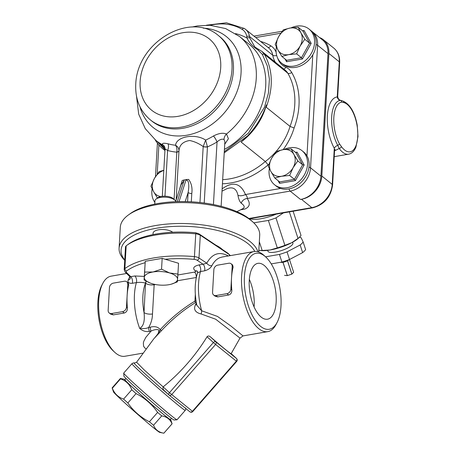 <?xml version="1.0" encoding="UTF-8"?>
<svg xmlns="http://www.w3.org/2000/svg" width="456" height="456" viewBox="0 0 456 456"><rect width="100%" height="100%" fill="white"/><g stroke="black" fill="none" stroke-linecap="round" stroke-linejoin="round"><path stroke-width="0.68" d="M289.047 259.681A4.794 1.311 161.9 0 1 287.542 260.741L291.891 274.084A4.794 1.311 161.9 0 1 291.84 274.113L287.354 275.618A4.794 1.311 161.9 0 1 287.297 275.629L284.572 275.361A4.794 1.311 161.9 0 1 284.567 275.344L284.572 275.361M289.486 259.51L293.658 272.306L291.891 274.084M280.565 262.285A4.794 1.311 161.9 0 0 282.948 262.285L287.297 275.629M291.84 274.113L287.491 260.764A4.794 1.311 161.9 0 1 283.005 262.274L287.354 275.618M258.803 250.937A24.487 6.686 161.9 0 1 259.384 250.378M299.313 237.359A24.487 6.686 161.9 0 1 301.125 237.696L303.137 241.976A24.487 6.686 161.9 0 1 300.151 244.98L287.035 251.872A24.487 6.686 161.9 0 1 279.442 254.425L265.557 256.819M292.621 242.227L292.894 243.071A13.133 3.585 161.9 0 1 281.523 250.543A13.133 3.585 161.9 0 1 267.928 251.21L267.655 250.367M279.442 254.425L281.928 262.052L271.252 263.893M287.035 251.872L289.52 259.498A24.487 6.686 161.9 0 1 281.928 262.052M300.151 244.98L302.636 252.607L289.52 259.498M303.137 241.976L305.623 249.603A24.487 6.686 161.9 0 1 302.636 252.607M250.087 218.641A20.839 5.689 -18.1 0 0 276.268 214.126M283.421 212.895L275.96 217.905A24.487 6.686 161.9 0 1 268.367 220.453L253.77 222.824M299.575 237.109L298.486 238.157A22.925 6.259 161.9 0 1 291.726 242.712L298.019 238.437A24.487 6.686 -18.1 0 0 299.575 237.109A24.487 6.686 -18.1 0 0 301.006 235.433L293.111 211.225M270.009 250.013A22.925 6.259 161.9 0 1 260.518 250.532L259.019 250.327A24.487 6.686 -18.1 0 0 262.177 250.492L270.009 250.013L277.305 247.882A24.487 6.686 -18.1 0 0 284.897 245.328L291.726 242.712A22.925 6.259 161.9 0 1 270.009 250.013M262.177 250.492L259.327 241.76M277.305 247.882L268.367 220.453M284.897 245.328L275.96 217.905M298.019 238.437L289.36 211.869M327.989 53.62L320.921 176.187L310.542 167.831L317.61 45.264L327.989 53.62A21.882 17.362 -51.2 0 0 322.477 39.889L311.328 30.951M222.015 191.149L226.501 188.892C232.697 186.396 236.516 188.539 237.969 195.322C238.534 198.907 239.611 201.535 241.201 203.199A6.253 5.404 143.2 0 1 247.192 198.502L290.159 191.098L300.538 199.454A21.882 17.362 -51.2 0 0 320.921 176.187M164.998 149.756L157.36 141.582M164.958 150.463A56.27 44.642 128.8 0 1 163.368 149.255A56.27 44.642 128.8 0 1 155.097 139.753M247.522 135.934A69.819 55.393 128.8 0 1 241.11 142.021A56.27 44.642 128.8 0 0 266.407 104.897C262.468 116.434 256.175 126.779 247.522 135.934L224.221 152.857M261.812 51.346L285.256 70.224A16.672 13.23 128.8 0 1 287.787 73.177A69.819 55.393 128.8 0 1 290.044 126.415L266.213 107.223C273.532 87.478 272.927 69.853 264.406 54.349L261.807 51.351L254.881 47.002L249.854 38.042A2.086 1.083 166.5 0 0 247.078 38.087C249.004 42.493 252.687 46.489 258.119 50.08L262.365 54.429L267.347 66.029L269.405 79.11L268.453 93.064L264.48 107.2L248.389 133.146L224.289 151.723M259.179 49.71A2.086 0.844 115.8 0 0 259.082 49.636A2.086 0.844 115.8 0 0 258.119 50.08M165.038 149.106L158.722 142.682M266.213 107.223L266.407 104.897M283.165 149.648A59.4 47.122 -51.2 0 0 294.109 127.993L290.044 126.415A56.27 44.642 128.8 0 1 265.318 161.515L241.11 142.021M222.676 179.653A69.819 55.393 128.8 0 0 265.318 161.515L268.139 164.861A59.4 47.122 -51.2 0 0 268.795 164.359M175.68 201.404L181.015 184.88L184.127 180.473L183.682 180.063L186.743 179.533L185.962 180.16C189.65 179.824 188.949 187.809 188.117 192.517L187.587 201.643M183.682 180.063L182.2 180.519L179.259 190.3M191.309 201.808L191.782 193.589C192.529 187.986 191.474 183.261 188.636 179.407L186.743 179.533M213.436 204.562L217.045 141.953C219.741 139.502 222.066 138.681 224.021 139.496L224.871 141.616L221.137 206.317M176.147 199.945L178.991 150.731C179.436 144.974 183.01 141.565 189.713 140.511C194.495 141.531 198.987 143.549 203.188 146.564L203.188 146.61A4.167 1.699 -176.7 0 0 207.451 146.895L205.645 140.083C195.305 133.163 176.369 136.441 175.554 145.27C176.791 147.083 177.219 149.334 176.831 152.03L176.803 152.173A4.167 1.699 -176.7 0 0 178.974 150.913M191.782 193.589A4.167 1.699 3.3 0 1 188.117 192.517L185.187 201.586M224.717 144.261L228.41 138.721L226.484 134.035C223.064 132.588 218.726 133.232 213.471 135.979A65.128 51.67 128.8 0 1 205.645 140.083L203.188 146.564A4.167 1.642 -178.1 0 0 207.434 146.758M165.454 149.585C164.587 148.593 165.3 148.884 167.591 150.474A6.253 3.608 105.8 0 0 168.047 143.805C163.299 142.791 161.595 143.178 162.94 144.979L164.109 145.92M163.784 145.567C164.525 146.199 164.941 147.391 165.032 149.129L162.313 196.308M178.991 150.731C178.917 148.331 177.772 146.513 175.554 145.27A65.128 51.67 128.8 0 1 168.047 143.805M224.021 139.496A6.253 4.805 118.3 0 1 226.484 134.035A66.69 52.913 -51.2 0 0 239.485 36.463L225.669 28.585L209.954 25.285L197.454 25.912L191.993 27.018M204.214 203.034L207.451 146.895A70.914 56.259 -51.2 0 0 217.045 141.953A6.253 1.585 58.8 0 0 213.471 135.979M163.784 145.561A6.253 5.381 -49 0 0 162.94 144.979A66.69 52.913 -51.2 0 1 155.832 140.357L145.27 128.655L138.692 114.165L136.475 95.971M176.831 152.03A4.167 1.596 -176.7 0 0 178.98 150.856M241.201 203.199C244.541 205.57 245.071 207.406 242.78 208.705L242.729 208.728M240.62 209.788L244.866 209.042C249.814 206.933 250.589 203.416 247.192 198.502C247.505 197.38 246.93 196.051 245.465 194.53A6.253 3.317 -15.9 0 1 237.969 195.322M300.538 199.454L301.45 199.295A21.882 17.362 -51.2 0 0 321.833 176.027L328.901 53.46A21.882 17.362 -51.2 0 0 323.395 39.729A21.882 17.362 -51.2 0 0 319.57 37.546M340.883 100.411L342.616 100.93A2.086 1.824 104.5 0 1 343.921 102.629A25.012 11.315 -99.8 0 1 357.721 136.714A25.012 11.315 -99.8 0 1 341.39 146.541L339.446 143.811A25.365 11.474 -99.8 0 1 333.832 117.483A25.365 11.474 -99.8 0 1 341.852 102.127A2.086 1.858 -96.5 0 0 340.318 100.394L340.883 100.411C338.95 99.972 337.89 98.587 337.702 96.25L337.252 96.934A4.167 3.716 -96.5 0 0 340.318 100.394A27.331 12.363 80.2 0 0 331.677 116.941A27.331 12.363 80.2 0 0 337.731 145.316L339.19 148.474A27.092 12.255 80.2 0 0 348.629 154.179L334.219 156.665M323.395 39.729L333.769 48.085A21.882 17.362 128.8 0 1 339.281 61.816L337.252 96.934A31.264 14.142 80.2 0 0 327.374 115.864A31.264 14.142 80.2 0 0 334.294 148.314L334.584 150.303L335.017 149.437L334.162 149.705M321.833 176.027L332.213 184.384L334.294 148.314A4.167 2.246 151.3 0 1 337.731 145.316A2.086 1.123 -28.7 0 0 339.446 143.811M334.738 149.79A4.167 1.887 -99.8 0 1 335.485 150.406L339.184 148.474A2.086 1.362 144.2 0 0 341.39 146.541M342.576 100.918A2.086 1.824 104.5 0 1 342.61 100.93C349.843 103.877 354.711 111.954 357.225 125.149L358 136.498L355.925 147.128C354.209 151.227 351.775 153.575 348.629 154.179M152.127 188.773A21.882 17.362 -51.2 0 0 154.858 202.361M163.807 170.39A14.586 11.577 -51.2 0 0 154.424 178.416A14.586 11.577 -51.2 0 0 153.661 191.72A14.586 11.577 -51.2 0 0 160.843 196.547M157.594 198.229L153.661 191.72L150.959 186.202L154.424 178.416L159.127 171.627L163.818 170.27M269.353 168.572A21.882 17.362 -51.2 0 0 274.58 184.771A21.882 17.362 -51.2 0 0 287.155 187.678A21.882 17.362 -51.2 0 0 304.477 174.671A21.882 17.362 -51.2 0 0 305.377 154.612A21.882 17.362 -51.2 0 0 302.026 150.685A21.882 17.362 -51.2 0 0 283.997 149.511M302.026 150.685L303.605 151.956A21.882 17.362 128.8 0 1 306.962 155.884A21.882 17.362 128.8 0 1 303.382 179.92A21.882 17.362 128.8 0 1 280.651 188.465A21.882 17.362 128.8 0 1 276.159 186.048L274.58 184.771M281.608 176.255A14.586 11.577 -51.2 0 0 293.094 167.694A14.586 11.577 -51.2 0 0 293.858 154.39A14.586 11.577 -51.2 0 0 283.142 149.653A14.586 11.577 -51.2 0 0 271.651 158.215A14.586 11.577 -51.2 0 0 270.887 171.519A14.586 11.577 -51.2 0 0 281.608 176.255L274.82 178.028L270.887 171.519L268.185 166.001L271.651 158.215L276.353 151.426L283.142 149.653L291.162 148.873L293.858 154.39L297.796 160.9L293.094 167.694L289.628 175.48L281.608 176.255M291.162 148.873L295.978 152.754L302.613 164.781L297.796 160.9M295.414 180.616L304.163 164.992L302.613 164.781L294.445 179.356L279.636 181.91L279.551 183.346L295.414 180.616L294.445 179.356L289.628 175.48M279.636 181.91L274.82 178.028M295.978 152.754L297.055 152.11L295.511 152.378M309.037 29.07L310.622 30.341A21.882 17.362 128.8 0 1 312.787 54.823A21.882 17.362 128.8 0 1 283.17 64.433L281.591 63.156A21.882 17.362 -51.2 0 0 294.166 66.063A21.882 17.362 -51.2 0 0 312.856 50.171A21.882 17.362 -51.2 0 0 309.037 29.07A21.882 17.362 -51.2 0 0 291.008 27.896M276.37 46.957A21.882 17.362 -51.2 0 0 281.591 63.156M288.62 54.64A14.586 11.577 -51.2 0 0 300.105 46.079A14.586 11.577 -51.2 0 0 300.875 32.775A14.586 11.577 -51.2 0 0 290.153 28.038A14.586 11.577 -51.2 0 0 278.667 36.6A14.586 11.577 -51.2 0 0 277.898 49.903A14.586 11.577 -51.2 0 0 288.62 54.64L281.831 56.413L277.898 49.903L275.196 44.386L278.667 36.6L283.37 29.811L290.153 28.038L298.173 27.257L300.875 32.775L304.807 39.284L300.105 46.079L296.639 53.865L288.62 54.64M298.173 27.257L302.989 31.139L309.624 43.166L304.807 39.284M302.425 59.001L311.18 43.377L309.624 43.166L301.456 57.741L286.653 60.295L286.562 61.731L302.425 59.001L301.456 57.741L296.639 53.865M286.653 60.295L281.831 56.413M302.989 31.139L304.067 30.495L302.522 30.763M127.845 402.967C133.431 411.061 140.613 417.331 149.397 421.783A34.388 1.094 41.2 0 0 151.523 423.578A34.388 1.094 41.2 0 0 153.535 425.26C155.371 429.729 158.802 432.373 163.835 433.2L159.68 432.373A30.74 0.98 -138.8 0 1 148.707 423.778A30.74 0.98 -138.8 0 1 113.51 391.921L112.153 387.942A34.388 1.094 41.2 0 0 112.324 388.233C114.479 393.676 118.235 397.301 123.582 399.108A34.388 1.094 41.2 0 0 127.845 402.967L136.053 393.596A34.388 1.094 -138.8 0 1 131.79 389.737C129.635 384.294 125.879 380.669 120.532 378.862A34.388 1.094 -138.8 0 1 120.361 378.497A34.388 1.094 -138.8 0 1 120.407 378.48L124.562 379.306A30.74 0.98 41.2 0 0 135.472 390.068A30.74 0.98 41.2 0 0 159.685 411.244A30.74 0.98 41.2 0 0 170.732 419.759A30.74 0.98 41.2 0 0 170.458 419.349M149.397 421.783L157.605 412.412C152.013 404.318 144.831 398.048 136.053 393.596M153.535 425.26L161.743 415.889A34.388 1.094 -138.8 0 1 159.731 414.213A34.388 1.094 -138.8 0 1 157.605 412.412M170.732 419.759L172.089 423.738A34.388 1.094 -138.8 0 1 172.089 423.818L163.881 433.183A34.388 1.094 41.2 0 1 163.835 433.2L172.043 423.829C170.202 419.36 166.771 416.716 161.743 415.889M120.361 378.497L112.153 387.862A34.388 1.094 41.2 0 0 112.153 387.942M112.324 388.233L120.532 378.862M123.582 399.108L131.79 389.737M125.001 379.523A30.74 0.98 41.2 0 0 124.562 379.306M171.422 418.26L170.345 419.486A30.221 0.963 -138.8 0 1 165.266 415.821A30.221 0.963 -138.8 0 1 139.713 393.864A30.221 0.963 -138.8 0 1 124.881 379.66L125.959 378.429M149.984 282.954L144.073 279.91L145.253 261.282L162.171 258.364L161.549 269.171L169.655 272.979A16.672 6.794 -176.7 0 0 153.011 271.987A16.672 6.794 -176.7 0 0 144.273 277.356A16.672 6.794 -176.7 0 0 150.041 282.976A16.672 6.794 -176.7 0 0 152.179 283.717A16.672 6.794 -176.7 0 0 168.823 284.715A16.672 6.794 -176.7 0 0 171.182 284.196A16.672 6.794 -176.7 0 0 177.561 279.346A16.672 6.794 -176.7 0 0 169.655 272.979L177.914 274.079L177.361 281.899L171.256 284.179M162.171 258.364L178.535 263.272L177.914 274.079M145.253 261.282L144.626 272.084L153.011 271.987L161.549 269.171M144.073 279.91L144.626 272.084M174.773 200.076L173.137 198.577A8.504 3.466 -176.7 0 0 172.927 198.394A8.504 3.466 -176.7 0 0 165.414 196.211A8.504 3.466 -176.7 0 0 157.941 197.699L156.146 199.004A10.42 4.247 3.3 0 1 165.306 197.174A10.42 4.247 3.3 0 1 174.511 199.848A10.42 4.247 3.3 0 1 174.773 200.076A10.42 4.247 3.3 0 1 175.742 201.689M154.755 204.123L154.949 200.828A10.42 4.247 3.3 0 1 156.146 199.004M172.681 232.246A10.42 4.247 -176.7 0 0 172.642 232.212A10.42 4.247 -176.7 0 0 161.053 229.539A10.42 4.247 -176.7 0 0 153.079 233.187L152.999 234.618M215.905 245.185A36.993 15.071 3.3 0 1 221.194 248.474A36.993 15.071 3.3 0 1 222.391 249.523M257.914 251.775A69.819 28.437 -176.7 0 0 185.039 223.56A69.819 28.437 -176.7 0 0 119.09 248.161A69.819 28.437 -176.7 0 0 124.722 260.33M124.739 260.017A67.733 27.594 3.3 0 1 170.498 226.592A67.733 27.594 3.3 0 1 254.807 251.438M119.09 248.161L120.298 227.259A69.819 28.437 3.3 0 1 128.341 215.015A69.819 28.437 3.3 0 1 191.634 202.886A69.819 28.437 3.3 0 1 253.114 222.209A69.819 28.437 3.3 0 1 259.703 235.296L258.734 252.037M253.114 222.209L251.341 220.579A67.733 27.594 -176.7 0 0 191.697 201.831A67.733 27.594 -176.7 0 0 130.296 213.602L128.341 215.015M165.163 259.264A67.733 27.594 3.3 0 1 194.108 259.361A4.167 1.699 3.3 0 1 197.135 260.262A2.086 1.567 -56.2 0 0 198.981 257.976L200.298 235.176L229.453 254.676L227.726 253.091L198.736 233.7L195.516 232.742A67.733 27.594 -176.7 0 0 128.535 244.097L126.586 245.516A69.819 28.437 3.3 0 1 195.755 233.825L194.438 256.625A69.819 28.437 -176.7 0 0 124.87 268.612L126.181 245.812L125.508 246.707L124.186 269.684L125.132 272.01A2.086 1.727 134.8 0 0 126.494 272.431A4.167 1.699 3.3 0 1 126.614 270.989A2.086 1.716 -126.9 0 1 124.87 268.612A6.253 2.548 -176.7 0 0 124.186 269.684M126.181 245.812A69.819 28.437 3.3 0 1 126.586 245.516M195.516 232.742L196.639 233.877L195.755 233.825M200.298 235.176L196.639 233.877M229.391 255.776L229.453 254.676L230.388 255.605M129.795 276.649L128.119 280.109C127.486 282.412 128.883 283.472 132.314 283.29L136.407 282.589C140.1 282.167 143.133 282.361 145.515 283.159A4.167 3.306 128.8 0 1 146.142 281.124M149.408 331.381L151.067 331.096A4.167 1.887 -99.8 0 1 150.343 327.174L148.69 327.465C151.17 323.093 152.435 318.596 152.486 313.973A6.253 2.548 3.3 0 1 144.022 312.531C144.991 321.001 143.543 326.285 139.667 328.388C142.745 331.056 145.994 332.053 149.408 331.381A4.167 1.887 -99.8 0 1 148.69 327.465C146.61 328.537 143.606 328.844 139.667 328.388A40.641 18.388 80.2 0 1 136.407 282.589A4.167 1.887 -99.8 0 0 134.851 275.971L130.758 276.672C129.732 276.832 129.589 276.735 130.325 276.376M236.658 358.661A2.086 1.265 132.6 0 0 236.533 358.513L231.186 353.594L236.499 358.479A2.086 1.653 128.8 0 1 236.339 361.169L192.415 411.306A2.086 1.653 128.8 0 1 189.89 411.808L169.136 395.101A2.086 2.086 0 0 1 169.034 395.01L169.034 395.01A2.086 1.265 132.6 0 0 169.073 395.044A2.086 1.653 -51.2 0 0 169.136 395.101A2.086 1.653 -51.2 0 0 171.661 394.6L215.591 344.457L236.692 361.42L192.768 411.563L169.455 392.684A2.086 1.265 132.6 0 0 169.034 395.01L164.673 390.997C163.208 389.749 162.695 388.381 163.14 386.882L144.278 370.01L136.578 362.235L134.292 363.09C131.676 361.813 151.563 380.087 168.401 394.429M170.059 395.842L185.039 407.903M207.075 336.739L213.385 342.541L169.455 392.684L163.145 386.876C180.576 372.729 195.219 356.016 207.075 336.739C208.004 335.764 209.099 335.793 210.364 336.819A32.581 1.037 41.2 0 0 231.146 353.662L240.016 338.101L215.699 319.228L201.113 313.973A4.167 1.556 98.5 0 0 201.649 310.775L196.815 305.218C194.41 293.077 194.644 282.304 197.522 272.91L200.515 271.542L204.607 270.835C208.158 269.821 210.586 268.099 211.886 265.677C213.95 261.733 216.56 259.088 219.724 257.737M185.244 410.383L177.008 419.788A35.431 1.129 -138.8 0 1 176.968 419.799A35.431 1.129 -138.8 0 1 149.614 397.29A35.431 1.129 -138.8 0 1 123.696 373.133A35.431 1.129 -138.8 0 1 123.707 373.093L131.944 363.688A35.431 1.129 41.2 0 0 157.85 387.885A35.431 1.129 41.2 0 0 185.244 410.383C185.866 409.032 185.962 408.228 185.529 407.972M123.696 373.133L123.895 376.069A33.345 1.06 41.2 0 0 148.285 398.806A33.345 1.06 41.2 0 0 174.032 419.993L176.968 419.799M231.135 263.79L232.617 264.982L233.124 267.159A40.641 18.388 80.2 0 0 231.528 277.812A40.641 18.388 80.2 0 0 231.808 289.965C231.922 292.598 230.878 294.28 228.684 295.009L217.694 296.902L215.084 296.172L213.602 294.981A4.167 3.306 128.8 0 1 212.553 292.37L213.87 269.564A4.167 3.306 128.8 0 1 217.751 265.135L228.741 263.237A4.167 3.306 128.8 0 1 231.135 263.79A4.167 3.306 128.8 0 1 232.189 266.407L230.873 289.212A4.167 3.306 128.8 0 1 226.991 293.641L216.001 295.539A4.167 3.306 128.8 0 1 213.602 294.981M126.734 281.785L128.21 282.971L128.717 285.154A40.641 18.388 80.2 0 0 127.121 295.801A40.641 18.388 80.2 0 0 127.401 307.954C127.515 310.587 126.472 312.269 124.283 312.998L113.293 314.891L110.677 314.161L109.201 312.976A4.167 3.306 128.8 0 1 108.152 310.359L109.463 287.554A4.167 3.306 128.8 0 1 113.344 283.125L124.34 281.232A4.167 3.306 128.8 0 1 126.734 281.785A4.167 3.306 128.8 0 1 127.783 284.401L126.466 307.202A4.167 3.306 128.8 0 1 122.584 311.636L111.595 313.528A4.167 3.306 128.8 0 1 109.201 312.976M136.578 362.235L153.849 338.751L161.316 330.834C171.576 319.736 182.885 310.376 195.242 302.744C196.354 302.374 196.547 302.79 195.823 303.987L195.282 305.121C193.458 309.613 195.402 312.565 201.113 313.973M145.897 348.76L144.615 347.763L143.56 346.121L143.349 342.963L143.851 341.145L145.834 337.349L151.067 331.096C154.094 329.631 156.642 329.232 158.716 329.905C159.172 331.996 157.924 334.516 154.966 337.463C157.44 334.664 159.207 332.053 160.261 329.625C157.97 326.815 154.664 326 150.343 327.174M196.029 300.783L194.934 301.131C182.257 308.809 170.704 318.305 160.261 329.625L161.316 330.834M196.627 304.312A4.167 2.981 21.5 0 1 195.282 305.121M195.823 303.987A4.167 3.061 -156.5 0 0 196.507 303.673M240.021 338.101L243.019 335.912L230.799 325.932L217.512 316.435L201.649 310.775A40.641 18.388 -99.8 0 1 200.515 271.542A4.167 1.887 -99.8 0 0 198.958 264.925C193.612 266.253 192.358 268.225 195.191 270.841A4.167 3.306 128.8 0 1 197.414 271.269M195.242 302.744A4.167 1.111 60 0 0 194.934 301.131L195.333 294.251M260.678 326.428A38.555 17.442 -99.8 0 1 244.49 275.549A38.555 17.442 -99.8 0 1 265.785 257.024A38.555 17.442 -99.8 0 1 277.066 322.517A38.555 17.442 -99.8 0 1 260.678 326.428M261.214 317.119A28.346 12.825 -99.8 0 1 249.29 286.83A28.346 12.825 -99.8 0 1 257.891 263.34A28.346 12.825 -99.8 0 1 275.344 289.098A28.346 12.825 -99.8 0 1 267.518 319.206A28.346 12.825 -99.8 0 1 261.214 317.119M222.209 257.013L219.724 257.743M265.785 257.024L264.121 255.491A40.641 18.388 80.2 0 0 263.009 254.533A40.641 18.388 80.2 0 0 253.975 251.541A40.641 18.388 80.2 0 0 241.64 285.217A40.641 18.388 80.2 0 0 258.74 328.645A40.641 18.388 80.2 0 0 267.775 331.643A40.641 18.388 80.2 0 0 276.011 324.524L277.066 322.517M102.862 283.279L101.808 285.279A38.555 17.442 80.2 0 0 113.094 350.772L114.758 352.306A40.641 18.388 -99.8 0 1 102.862 283.279A40.641 18.388 -99.8 0 1 111.104 276.159L126.614 273.486M142.665 353.2L124.904 356.261A40.641 18.388 -99.8 0 1 115.87 353.263A40.641 18.388 -99.8 0 1 114.758 352.306M228.348 255.953C219.336 251.165 212.154 253.582 206.79 263.197L203.051 264.218A4.167 1.887 -99.8 0 1 204.607 270.835M197.539 271.36A4.167 3.306 128.8 0 1 197.585 271.394L197.528 272.91M194.108 259.361L194.438 256.625A6.253 2.548 -176.7 0 1 198.981 257.976L206.79 263.197A4.167 3.015 -152.9 0 0 211.886 265.677M130.376 278.411A4.167 3.175 21.7 0 1 128.119 280.109M126.494 272.431L130.758 276.672A4.167 1.887 -99.8 0 1 132.314 283.29M249.341 279.38A28.346 12.825 -99.8 0 1 254.089 306.956M140.129 81.476A45.851 36.377 -51.2 0 0 198.485 107.263A45.851 36.377 -51.2 0 0 202.658 34.855A45.851 36.377 -51.2 0 0 140.129 81.476M150.394 119.922A54.19 42.989 -51.2 0 0 217.86 104.675A54.19 42.989 -51.2 0 0 218.361 35.505C190.146 11.126 137.153 41.946 135.757 84.178C135.084 99.089 139.963 111.002 150.394 119.922L151.814 121.068A54.19 42.989 -51.2 0 0 219.285 105.82A54.19 42.989 -51.2 0 0 219.781 36.651L218.361 35.505M139.992 106.761A58.357 46.295 -51.2 0 0 200.275 131.054A58.357 46.295 -51.2 0 0 241.11 71.632A58.357 46.295 -51.2 0 0 203.285 28.152M316.088 44.625A3.124 1.271 3.3 0 1 317.61 45.264A21.882 17.362 -51.2 0 0 312.103 31.532M289.018 188.904A3.124 1.414 -99.8 0 0 290.159 191.098A21.882 17.362 -51.2 0 0 310.542 167.831A3.124 1.271 -176.7 0 0 308.98 167.181M312.787 54.823L306.962 155.884M255.725 37.546L280.771 33.231M157.206 174.095L158.887 144.945M210.085 25.291A57.313 45.469 128.8 0 1 242.193 29.435A14.586 11.577 128.8 0 1 246.747 36.457A28.135 22.321 -51.2 0 0 247.078 38.087A70.862 56.219 -51.2 0 0 235.564 33.607M249.854 38.042A26.049 20.668 128.8 0 1 249.546 36.531A16.672 13.23 -51.2 0 0 245.51 29.326L268.738 48.022A16.672 13.23 128.8 0 1 272.768 55.227A26.049 20.668 -51.2 0 0 275.339 62.238M206.528 25.188L226.455 22.8L244.256 28.449L245.51 29.326A16.672 13.23 -51.2 0 0 244.342 28.506A2.086 1.26 121.1 0 0 244.256 28.449A2.086 1.26 121.1 0 0 242.193 29.435M246.747 36.457A2.086 1.032 170.7 0 1 249.546 36.531L272.768 55.227A3.124 1.55 -9.3 0 0 276.672 55.444M262.365 54.429A2.086 1.231 149.8 0 1 264.406 54.349L287.787 73.177A3.124 1.824 -30.3 0 0 291.703 72.487A19.802 15.709 -51.2 0 0 285.838 67.249A22.925 18.189 128.8 0 1 277.653 58.123M276.114 52.195A19.802 15.709 -51.2 0 0 270.784 45.811A62.523 49.601 -51.2 0 0 260.541 41.428M270.784 45.811A3.124 1.892 -58.9 0 1 267.985 47.418M222.437 183.785A72.943 57.872 -51.2 0 0 268.139 164.861M285.838 67.249A3.124 1.858 -66.4 0 1 283.74 69.004M294.109 127.993A72.943 57.872 -51.2 0 0 291.703 72.487M185.962 180.16L179.043 201.586M177.298 201.632L184.127 180.473M203.188 146.61L199.962 202.515M239.485 36.463L248.93 44.067A66.69 52.913 128.8 0 1 224.42 149.391M164.952 196.194L167.591 150.474A70.914 56.259 -51.2 0 0 176.803 152.173L174.078 199.437M280.651 188.465L245.465 194.53C240.574 183.033 232.805 181.135 222.146 188.835M301.45 199.295L311.83 207.651L248.851 218.504M332.213 184.384A21.882 17.362 128.8 0 1 311.83 207.651A3.124 1.414 -99.8 0 0 312.525 207.879C324.148 204.767 330.834 197.152 332.584 185.033A3.124 1.271 -176.7 0 0 332.213 184.384M328.901 53.46L339.281 61.816A3.124 1.271 3.3 0 1 339.652 62.472C339.919 56.458 337.959 51.665 333.769 48.085M334.573 150.56L335.485 150.406M341.852 102.127L343.921 102.629M278.046 180.627L279.551 183.346M304.163 164.992L297.055 152.11M285.063 59.012L286.562 61.731M311.18 43.377L304.067 30.495M199.796 234.829L198.736 233.7M126.614 270.989A67.733 27.594 3.3 0 1 145.15 262.713M145.515 283.159L144.022 312.531A34.388 15.555 -99.8 0 1 145.515 283.159M152.486 313.973L154.168 284.761L155.519 284.527M146.359 281.244A4.167 3.306 128.8 0 0 145.709 283.318A6.253 2.548 -176.7 0 0 154.168 284.761A4.167 1.887 -99.8 0 0 154.179 284.248M164.673 390.997L168.999 394.976M169.21 395.152L176.706 401.189M236.692 361.42A2.086 2.086 0 0 0 236.533 358.513A2.086 1.265 132.6 0 0 236.499 358.479L215.745 341.772L210.364 336.819M182.189 405.606L189.827 411.757A2.086 1.653 128.8 0 0 189.89 411.808A2.086 2.086 0 0 0 192.768 411.563M213.385 342.541L215.591 344.457A2.086 1.653 -51.2 0 0 215.745 341.772A2.086 1.265 132.6 0 0 213.385 342.541M233.124 267.159L232.189 266.407M230.873 289.212L231.808 289.965M228.684 295.009L226.991 293.641M217.694 296.902L216.001 295.539M128.717 285.154L127.783 284.401M126.466 307.202L127.401 307.954M124.283 312.998L122.584 311.636M113.293 314.891L111.595 313.528M177.458 280.748L196.297 277.499A6.253 2.548 -176.7 0 0 196.308 277.499L196.291 277.561M197.135 260.262L203.051 264.218L198.958 264.925M144.273 276.41L134.851 275.971M195.191 270.841L195.385 270.995A2.086 0.849 3.3 0 1 194.541 272.107L177.857 274.979M195.385 270.995A4.167 3.306 128.8 0 1 197.442 271.32M196.297 277.499A4.167 1.887 80.2 0 0 194.541 272.107M253.963 36.127L282.213 31.259M155.479 176.643L157.411 143.144M261.784 51.334L254.881 47.002M164.952 150.531L163.368 149.255M164.912 147.664L155.832 140.357M236.881 211.664L242.78 208.705M249.221 218.789L312.525 207.879M337.702 96.25L339.652 62.472M332.584 185.033L334.59 150.303M134.298 363.09C133.99 362.691 133.203 362.89 131.944 363.688M243.048 335.901L267.775 331.643M222.192 257.019L253.975 251.541M129.874 276.724L125.132 272.01M129.874 276.718L130.37 278.411"/></g></svg>
